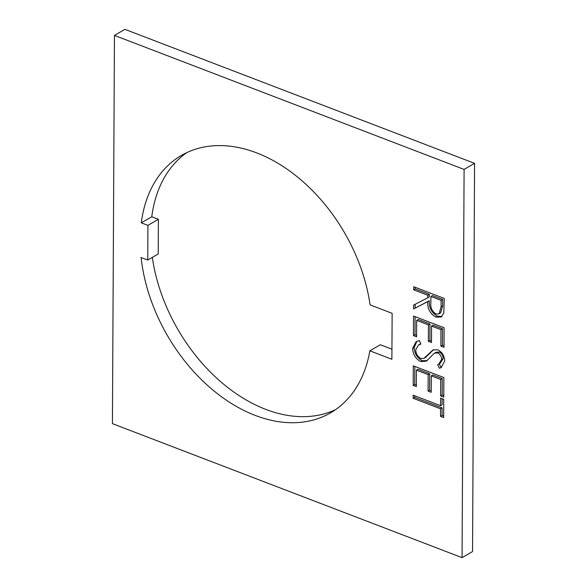 <?xml version="1.0" encoding="UTF-8"?>
<svg xmlns="http://www.w3.org/2000/svg" width="587" height="587" viewBox="0 0 587 587"><rect width="100%" height="100%" fill="white"/><g stroke="black" fill="none" stroke-linecap="round" stroke-linejoin="round"><path stroke-width="0.88" d="M391.94 349.199L380.332 344.745L369.847 350.813L391.889 359.259L392.131 313.333L370.089 304.888A148.753 102.395 -120.1 0 0 295.767 175.608A148.753 102.395 -120.1 0 0 181.449 155.416A148.753 102.395 -120.1 0 0 141.291 222.84L147.924 225.379L147.741 260.041L141.107 257.502A148.753 102.395 -120.1 0 0 255.286 415.442A148.753 102.395 -120.1 0 0 330.488 412.896A148.753 102.395 -120.1 0 0 369.847 350.813M152.334 257.385A148.753 102.395 -120.1 0 0 265.764 409.381A148.753 102.395 -120.1 0 0 335.595 409.638M413.453 335.61L413.556 316.055L444.124 327.773L444.021 347.328L440.888 346.125L440.976 329.681L431.57 326.078L431.482 342.522L428.349 341.318L428.429 324.875L416.675 320.37L416.587 336.813L413.453 335.61L414.994 334.715L415.09 316.642M423.887 358.4L432.986 349.933L437.645 349.779C442.114 352.031 444.476 355.795 444.733 361.056L441.05 367.543L439.516 368.306L437.645 364.776L438.68 364.233L441.6 359.508C441.563 356.514 440.279 354.321 437.763 352.941L434.622 353.139L433.8 353.712L426.397 361.166L420.82 361.592C415.699 358.914 412.962 354.563 412.602 348.517L416.022 341.759L419.338 340.533L420.872 344.063L418.45 345.017L415.735 349.72C415.838 353.704 417.548 356.625 420.879 358.496L423.887 358.4L426.015 357.204M413.189 385.38L413.292 365.826L443.867 377.544L443.765 397.098L440.624 395.895L440.712 379.451L431.306 375.849L431.218 392.292L428.084 391.089L428.172 374.645L416.41 370.14L416.33 386.584L413.189 385.38L414.73 384.492L414.826 366.413M413.138 395.161L440.573 405.676L440.617 398.118L443.75 399.321L443.655 417.54L440.521 416.337L440.558 408.787L413.123 398.272L413.138 395.161M464.097 169.423L114.458 35.418L112.425 423.645L462.064 557.65L464.097 169.423L474.575 163.355L472.542 551.582L462.064 557.65M413.696 289.839L413.71 286.727L444.278 298.445L443.787 313.069L441.182 317.017L435.987 317.083C430.073 313.781 427.329 308.623 427.769 301.615L413.593 308.945L413.615 305.101L427.791 297.77L427.798 295.246L413.696 289.839L415.236 288.943L415.244 287.314M114.458 35.418L124.936 29.35L474.575 163.355M186.82 152.605A148.753 102.395 -120.1 0 0 151.769 216.772L158.402 219.311L147.924 225.379M147.741 260.041L158.219 253.973L158.402 219.311M151.769 216.772L141.291 222.84M442.15 398.705L442.114 404.781L440.573 405.676M443.662 416.058L442.062 415.449L440.521 416.337M442.062 415.449L442.099 407.892L440.558 408.787M442.099 407.892L414.664 397.377L413.123 398.272M414.664 397.377L414.671 395.748M443.772 395.616L442.165 395.007L440.624 395.895M442.165 395.007L442.253 378.564L440.712 379.451M442.253 378.564L432.846 374.954L431.306 375.849M431.232 390.81L429.625 390.201L428.084 391.089M429.625 390.201L429.713 373.758L428.172 374.645M429.713 373.758L417.951 369.252L416.41 370.14M416.337 385.101L414.73 384.492M427.219 360.631L422.361 360.697C417.24 358.026 414.503 353.668 414.143 347.621L412.602 348.517M414.143 347.621L416.865 341.326M420.732 343.747L418.45 345.017M425.428 357.512L433.624 349.654M441.784 367.08L439.516 368.306M441.057 367.418L439.208 363.925M438.68 364.233L440.221 363.338L443.141 358.613L441.6 359.508M443.141 358.613C443.104 355.619 441.82 353.433 439.303 352.046L437.763 352.941M439.303 352.046L436.163 352.244L434.622 353.139M422.361 360.697L420.82 361.592M444.029 345.846L442.429 345.229L440.888 346.125M442.429 345.229L442.517 328.786L440.976 329.681M442.517 328.786L433.111 325.183L431.57 326.078M431.489 341.04L429.889 340.423L428.349 341.318M429.889 340.423L429.97 323.98L428.429 324.875M429.97 323.98L418.215 319.475L416.675 320.37M416.594 335.331L414.994 334.715M441.886 316.518L437.528 316.195L435.987 317.083M437.528 316.195C431.614 312.886 428.87 307.735 429.31 300.727L427.769 301.615M429.31 300.727L413.593 308.945M415.134 308.05L415.156 304.301M427.798 295.246L429.346 294.351L429.332 296.883L427.791 297.77M429.346 294.351L415.236 288.943M439.105 313.847L440.646 312.952L442.635 305.959L442.671 299.458L432.48 295.555L430.939 296.442L430.858 302.775C430.286 307.625 432.003 311.359 436.009 313.979L439.105 313.847L441.094 306.847L441.131 300.353L430.939 296.442M442.671 299.458L441.131 300.353M430.337 353.132L428.796 354.02M442.635 305.959L441.094 306.847"/></g></svg>
